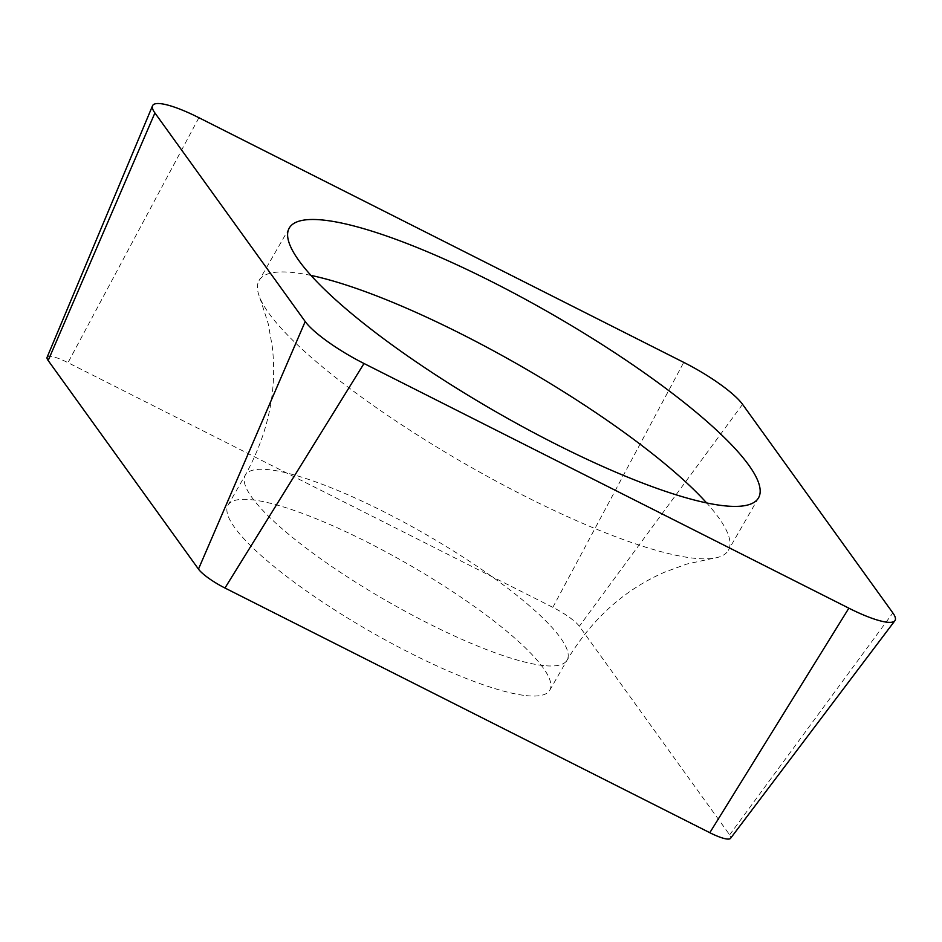 <?xml version="1.0" encoding="UTF-8"?>
<svg xmlns="http://www.w3.org/2000/svg" width="942" height="942" viewBox="0 0 942 942"><rect width="100%" height="100%" fill="white"/><g stroke="black" fill="none" stroke-linecap="round" stroke-linejoin="round"><path stroke-width="0.71" stroke-dasharray="4.71 3.53" d="M47.1 357.289A27.871 5.793 -150.1 0 1 67.989 362.67L552.836 607.343A27.871 5.793 -150.1 0 1 569.109 617.128A27.871 5.793 -150.1 0 1 579.33 626.253L729.638 834.836A27.871 5.793 -150.1 0 1 730.556 838.333M526.131 695.62A185.586 38.587 29.9 0 0 549.787 690.192A185.586 38.587 29.9 0 0 442.905 585.3A185.586 38.587 29.9 0 0 251.667 499.755A185.586 38.587 29.9 0 0 228.023 505.171A185.586 38.587 29.9 0 0 334.905 610.063A185.586 38.587 29.9 0 0 526.131 695.62M310.978 275.417A270.648 56.273 29.9 0 0 293.586 272.579A270.648 56.273 29.9 0 0 259.097 280.481A270.648 56.273 29.9 0 0 259.862 297.79A270.648 56.273 29.9 0 0 444.836 451.936A270.648 56.273 29.9 0 0 693.854 558.217A270.648 56.273 29.9 0 0 713 558.347A270.648 56.273 29.9 0 0 728.343 550.316A270.648 56.273 29.9 0 0 706.63 502.922M198.903 117.703L67.989 362.67M552.836 607.343L683.751 362.376M742.555 404.342L579.33 626.253M729.638 834.836L892.863 612.936M543.416 665.558A185.586 38.587 -150.1 0 1 352.19 580.001A185.586 38.587 -150.1 0 1 245.297 475.121A185.586 38.587 -150.1 0 1 268.953 469.693A185.586 38.587 -150.1 0 1 460.191 555.25A185.586 38.587 -150.1 0 1 567.072 660.142A185.586 38.587 -150.1 0 1 543.416 665.558M259.862 297.79L268.14 323.412L272.203 346.091C277.395 390.082 268.435 433.084 245.297 475.121L228.023 505.171M713 558.347L686.694 564.093L665.028 571.994C624.405 589.633 591.753 619.012 567.072 660.142L549.787 690.192M289.265 228.035L259.097 280.481M758.51 497.859L728.343 550.316"/><path stroke-width="1.41" d="M198.903 117.703A61.866 12.858 29.9 0 0 152.533 105.775A61.866 12.858 29.9 0 0 154.912 112.958L305.208 321.54A61.866 12.858 29.9 0 0 327.898 341.793A61.866 12.858 29.9 0 0 364.012 363.506L848.86 608.179A61.866 12.858 29.9 0 0 894.9 620.696A61.866 12.858 29.9 0 0 892.863 612.936L742.555 404.342A61.866 12.858 29.9 0 0 719.876 384.089A61.866 12.858 29.9 0 0 683.751 362.376L198.903 117.703L683.751 362.376A61.866 12.858 -150.1 0 1 719.876 384.089A61.866 12.858 -150.1 0 1 742.555 404.342L892.863 612.936A61.866 12.858 -150.1 0 1 848.86 608.179L364.012 363.506A61.866 12.858 -150.1 0 1 327.898 341.793A61.866 12.858 -150.1 0 1 305.208 321.54L154.912 112.958A61.866 12.858 -150.1 0 1 198.903 117.703M323.754 220.122A270.648 56.273 -150.1 0 1 602.633 344.89A270.648 56.273 -150.1 0 1 758.51 497.859A270.648 56.273 -150.1 0 1 724.009 505.76A270.648 56.273 -150.1 0 1 445.13 380.992A270.648 56.273 -150.1 0 1 289.265 228.035A270.648 56.273 -150.1 0 1 323.754 220.122M894.9 620.696L730.556 838.333A27.871 5.793 -150.1 0 1 709.809 832.704L224.961 588.02A27.871 5.793 -150.1 0 1 208.688 578.235A27.871 5.793 -150.1 0 1 198.468 569.109L48.172 360.527A27.871 5.793 -150.1 0 1 47.1 357.289L152.533 105.775M706.63 502.922A270.648 56.273 29.9 0 0 310.978 275.417M848.86 608.179L709.809 832.704M224.961 588.02L364.012 363.506M305.208 321.54L198.468 569.109M48.172 360.527L154.912 112.958"/></g></svg>
